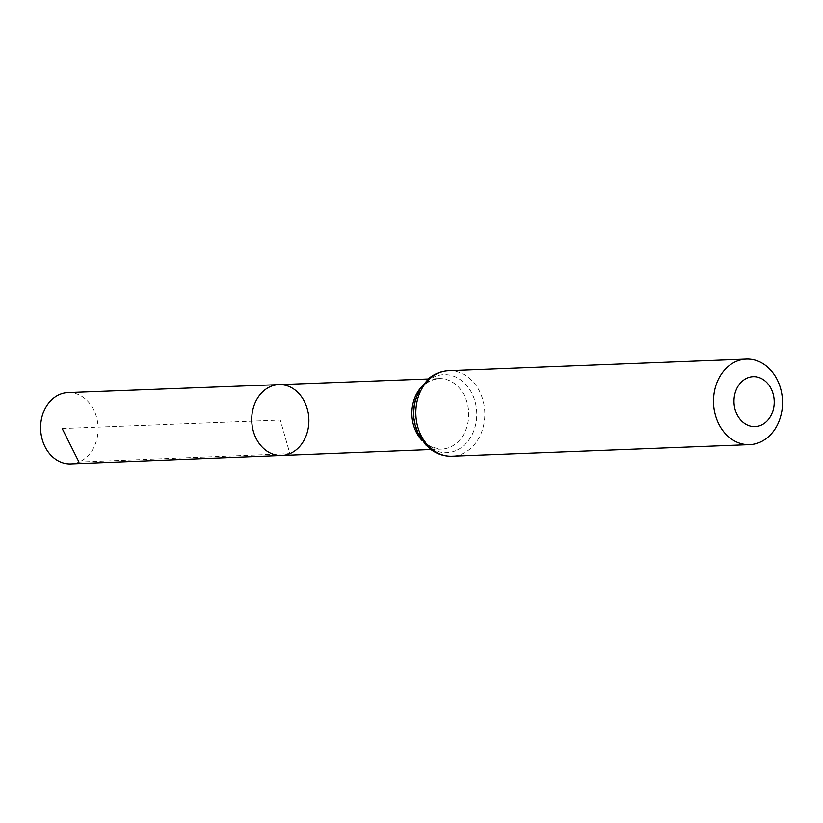 <?xml version="1.0" encoding="UTF-8"?>
<svg xmlns="http://www.w3.org/2000/svg" width="823" height="823" viewBox="0 0 823 823"><rect width="100%" height="100%" fill="white"/><g stroke="black" fill="none" stroke-linecap="round" stroke-linejoin="round"><path stroke-width="0.62" stroke-dasharray="4.12 3.09" d="M278.946 384.629A35.44 28.568 -92.2 0 1 308.347 413.794A35.44 28.568 -92.2 0 1 289.871 453.638A35.44 28.568 -92.2 0 1 281.703 455.469M67.99 392.612A35.656 28.743 -92.2 0 1 97.567 421.952A35.656 28.743 -92.2 0 1 78.977 462.032A35.656 28.743 -92.2 0 1 70.757 463.874M62.178 428.526L280.304 420.049L289.871 453.638L78.977 462.032M420.255 388.405A35.286 28.435 -92.2 0 1 438.968 378.58A35.286 28.435 -92.2 0 1 468.225 407.611A35.286 28.435 -92.2 0 1 449.831 447.27A35.286 28.435 -92.2 0 1 441.704 449.091A35.286 28.435 -92.2 0 1 422.292 440.747M448.669 370.689A42.796 34.484 -92.2 0 1 484.171 405.873A42.796 34.484 -92.2 0 1 461.878 453.998A42.796 34.484 -92.2 0 1 451.992 456.209M455.86 450.634A39.041 31.459 -92.2 0 1 414.37 405.924A39.041 31.459 -92.2 0 1 465.736 384.372A39.041 31.459 -92.2 0 1 455.86 450.634M430.892 449.523L441.704 449.091C433.762 448.103 428.845 446.292 426.952 443.648L421.211 437.26C416.901 430.902 414.535 423.392 414.113 414.73C413.907 406.171 415.677 398.589 419.432 391.995L424.719 385.113C427.754 381.635 432.507 379.465 438.968 378.58L428.155 378.991"/><path stroke-width="1.23" d="M281.703 455.469A35.44 28.568 -92.2 0 1 251.756 421.16A35.44 28.568 -92.2 0 1 278.946 384.629A35.44 28.568 -92.2 0 1 308.347 413.794A35.44 28.568 -92.2 0 1 289.871 453.638A35.44 28.568 -92.2 0 1 281.703 455.469A35.44 28.568 -92.2 0 1 251.756 421.16A35.44 28.568 -92.2 0 1 278.946 384.629L67.99 392.612A35.656 28.743 -92.2 0 0 59.729 394.454A35.656 28.743 -92.2 0 0 41.15 434.565A35.656 28.743 -92.2 0 0 70.757 463.874L430.892 449.523M760.833 425.296A24.957 20.112 -92.2 0 1 734.301 396.717A24.957 20.112 -92.2 0 1 767.149 382.932A24.957 20.112 -92.2 0 1 760.833 425.296M759.557 442.435A42.796 34.484 -92.2 0 1 749.66 444.646A42.796 34.484 -92.2 0 1 713.541 403.219A42.796 34.484 -92.2 0 1 746.338 359.126A42.796 34.484 -92.2 0 1 781.85 394.31A42.796 34.484 -92.2 0 1 759.557 442.435M78.977 462.032L62.178 428.526M422.292 440.747A35.286 28.435 -92.2 0 1 420.255 388.405M451.992 456.209A42.796 34.484 -92.2 0 1 415.862 414.782A42.796 34.484 -92.2 0 1 448.669 370.689C441.354 371.039 434.76 373.601 428.896 378.364L419.771 389.228L415.265 400.215C412.498 411.13 413.228 421.767 417.467 432.126L425.491 444.677L431.581 450.016C437.826 454.358 444.626 456.426 451.992 456.209L749.66 444.646M428.155 378.991L278.946 384.629M746.338 359.126L448.669 370.689"/></g></svg>

